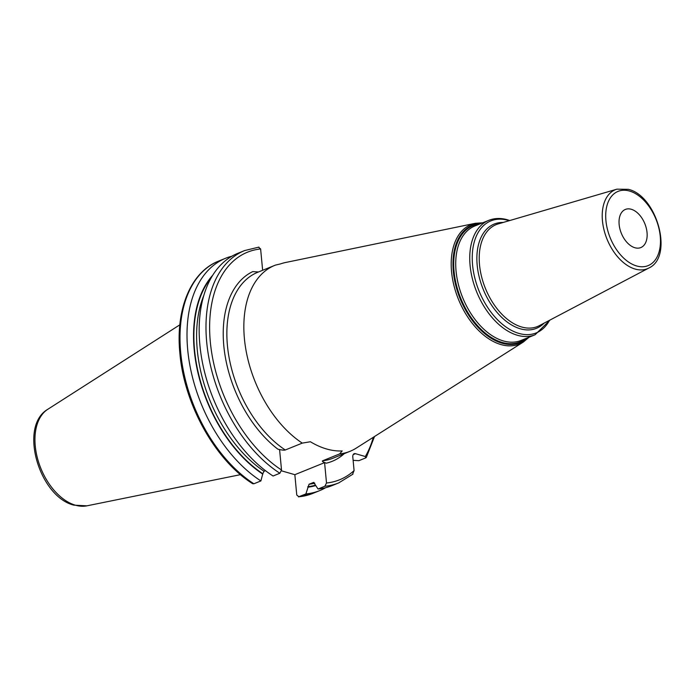 <?xml version="1.0" encoding="UTF-8"?>
<svg xmlns="http://www.w3.org/2000/svg" width="695" height="695" viewBox="0 0 695 695"><rect width="100%" height="100%" fill="white"/><g stroke="black" fill="none" stroke-linecap="round" stroke-linejoin="round"><path stroke-width="1.04" d="M529.077 337.205L523.404 341.992A64.435 39.745 -112 0 1 500.939 344.564A64.435 39.745 -112 0 1 453.14 282.031A64.435 39.745 -112 0 1 475.345 223.295L285.532 262.51A99.541 61.395 68 0 0 280.554 263.892L275.481 265.099A100.297 61.864 68 0 0 274.786 265.368A100.297 61.864 68 0 0 245.431 346.857A100.297 61.864 68 0 0 302.264 443.115L310.396 441.751A99.246 61.212 68 0 0 326.546 448.97A99.246 61.212 68 0 0 342.192 450.942L339.629 453.913L322.645 460.785C321.724 461.237 322.966 462.027 326.363 463.165L324.582 462.644L326.511 482.999L324.869 486.248L318.049 489.011L313.68 482.417M258.505 271.971L252.737 271.606A102.869 63.445 -112 0 0 224.572 352.313A102.869 63.445 -112 0 0 277.818 449.135L279.59 449.648L281.518 469.994L279.877 473.252L273.057 476.014A125.335 77.301 68 0 1 201.246 355.77A125.335 77.301 68 0 1 237.829 253.319L244.649 250.556A125.335 77.301 68 0 0 208.066 353.008A125.335 77.301 68 0 0 279.877 473.252M258.505 247.212L260.616 248.949L262.64 270.286M373.328 437.268A122.763 75.72 -112 0 1 365.318 456.528L355.458 453.679L353.216 454.582M352.504 474.416L354.085 470.593L352.808 456.997A4.5 2.78 -112 0 1 354.163 453.713A4.5 2.78 -112 0 1 355.458 453.679M277.818 449.135C281.657 450.091 284.142 450.377 285.28 449.986L302.264 443.115M312.741 493.433L298.45 496.882L305.887 493.936A125.335 77.301 68 0 0 319.743 490.592L312.741 493.433A125.335 77.301 -112 0 1 298.885 496.769L296.765 495.04L294.845 474.685L324.582 462.644M294.845 474.685L281.492 470.828M523.404 341.992L356.257 448.11A100.297 61.864 -112 0 1 350.063 451.298A100.297 61.864 -112 0 1 339.629 453.913M634.909 247.741A20.572 12.692 -112 0 1 619.897 228.881A20.572 12.692 -112 0 1 625.37 209.438A20.572 12.692 -112 0 1 631.269 209.264A20.572 12.692 -112 0 1 646.28 228.134A20.572 12.692 -112 0 1 640.807 247.576A20.572 12.692 -112 0 1 634.909 247.741M314.809 483.173A117.012 72.167 -112 0 1 309.023 484.259L313.384 482.495A117.012 72.167 -112 0 0 313.949 482.426M309.023 484.259L305.887 493.936M365.318 456.528L365.666 457.927L366.3 457.466L374.527 436.512M353.121 460.333L358.846 460.689L365.666 457.927M319.743 490.592A125.335 77.301 68 0 0 325.66 487.708M318.049 489.011A125.335 77.301 68 0 0 331.906 485.666L338.726 482.903A125.335 77.301 -112 0 1 324.869 486.248M253.884 483.772A125.335 77.301 68 0 1 182.081 363.528A125.335 77.301 68 0 1 218.664 261.077C190.795 271.901 175.488 309.284 179.857 353.06C184.001 404.056 215.25 460.29 252.624 483.677L253.884 483.772L260.894 480.931L262.797 473.712L264.031 471.262L265.481 470.671M231.921 256.194A125.335 77.301 68 0 0 225.666 258.236A125.335 77.301 68 0 0 189.083 360.688A125.335 77.301 68 0 0 260.894 480.931M212.644 275.342A119.427 73.653 68 0 0 198.779 376.169A119.427 73.653 68 0 0 262.84 474.181M315.834 485.562A119.427 73.653 -112 0 1 307.833 487.178M47.825 409.268C18.279 426.356 39.302 496.899 73.931 505.152L86.918 505.83A52.429 32.335 -112 0 1 75.434 505.195A52.429 32.335 68 0 1 37.947 459.986A52.429 32.335 68 0 1 47.825 409.268L179.84 324.826M260.616 248.949A122.763 75.72 68 0 0 210.316 341.914A122.763 75.72 68 0 0 281.518 469.994M344.268 453.644A102.869 63.445 -112 0 1 326.363 463.165M354.085 470.593A122.763 75.72 -112 0 1 326.511 482.999M274.786 265.368L257.802 272.249A100.297 61.864 68 0 0 228.446 353.738A100.297 61.864 68 0 0 285.28 449.986M322.645 460.785A100.297 61.864 68 0 0 333.079 458.179L350.063 451.298M527.853 337.701A63.427 39.12 -112 0 1 501.938 343.182A63.427 39.12 -112 0 1 454.191 278A63.427 39.12 -112 0 1 481.522 223.286M479.924 223.929A62.75 38.703 68 0 0 455.199 279.468A62.75 38.703 68 0 0 502.164 342.435A62.75 38.703 68 0 0 526.254 338.352M503.371 340.941A61.725 38.069 68 0 0 521.085 340.437L535.098 334.764A61.725 38.069 -112 0 1 517.393 335.268A61.725 38.069 -112 0 1 472.365 278.678A61.725 38.069 -112 0 1 488.776 220.35L474.755 226.023A61.725 38.069 68 0 0 458.344 284.359A61.725 38.069 68 0 0 503.371 340.941M549.545 320.282A60.439 37.278 -112 0 1 518.904 333.409A60.439 37.278 -112 0 1 472.583 265.056A60.439 37.278 -112 0 1 508.219 220.385A60.439 37.278 -112 0 1 509.226 220.697M503.241 222.452A56.252 34.698 68 0 0 477.821 270.199A56.252 34.698 68 0 0 520.294 328.787A56.252 34.698 68 0 0 544.029 323.192M498.15 223.938A54.974 33.907 68 0 0 481.166 274.968A54.974 33.907 68 0 0 521.658 326.998A54.974 33.907 68 0 0 539.329 325.66L648.826 268.027A42.621 26.288 -112 0 1 635.126 269.061A42.621 26.288 -112 0 1 603.729 228.724A42.621 26.288 -112 0 1 616.899 189.17L498.15 223.938M629.548 191.047A40.058 24.707 -112 0 1 660.25 236.352A40.058 24.707 -112 0 1 636.629 265.959A40.058 24.707 -112 0 1 605.927 220.654A40.058 24.707 -112 0 1 629.548 191.047M211.289 277.592A118.941 73.357 68 0 0 262.797 473.712M315.565 485.136A118.941 73.357 -112 0 1 307.789 486.709M203.722 295.688A117.012 72.167 68 0 0 264.031 471.262M86.918 505.83L240.505 474.65M482.756 222.782L475.345 223.295M509.765 220.541L507.42 219.776C500.774 217.865 494.562 218.056 488.776 220.35M550.04 320.021L535.098 334.764M616.899 189.17L628.384 189.335C657.053 195.808 673.907 256.811 648.826 268.027M338.726 482.903L352.973 474.12M244.649 250.556L258.94 247.107M218.664 261.077L225.666 258.236"/></g></svg>
